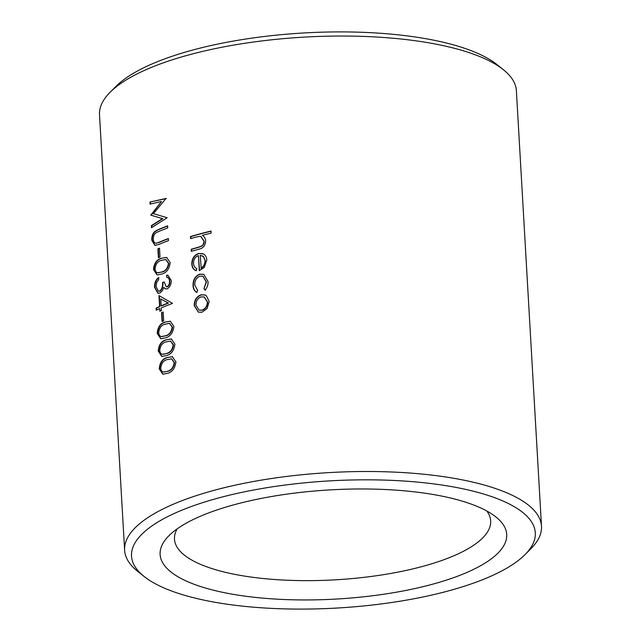 <?xml version="1.0" encoding="UTF-8"?>
<svg xmlns="http://www.w3.org/2000/svg" width="641" height="641" viewBox="0 0 641 641"><rect width="100%" height="100%" fill="white"/><g stroke="black" fill="none" stroke-linecap="round" stroke-linejoin="round"><path stroke-width="0.96" d="M110.06 92.32L115.925 86.423A202.219 63.683 -3.3 0 1 169.328 57.233A202.219 63.683 -3.3 0 1 496.815 64.461L503.313 69.645A208.782 65.751 176.7 0 0 165.202 62.185A208.782 65.751 176.7 0 0 110.06 92.32A208.782 65.751 176.7 0 0 99.507 114.779L124.618 550.258A208.782 65.751 -3.3 0 1 190.305 497.656A208.782 65.751 -3.3 0 1 414.086 473.354A208.782 65.751 -3.3 0 1 541.493 526.221A208.782 65.751 -3.3 0 1 530.94 548.68L525.075 554.577A202.219 63.683 176.7 0 0 442.09 485.061A202.219 63.683 176.7 0 0 195.152 505.156A202.219 63.683 176.7 0 0 144.185 576.539A202.219 63.683 176.7 0 0 471.672 583.767A202.219 63.683 176.7 0 0 525.075 554.577M541.493 526.221L516.382 90.742A208.782 65.751 176.7 0 0 503.313 69.645M452.097 578.198A173.591 54.669 -3.3 0 1 240.127 595.449A173.591 54.669 -3.3 0 1 168.887 535.772A173.591 54.669 -3.3 0 1 214.727 510.717A173.591 54.669 -3.3 0 1 495.854 516.918A173.591 54.669 -3.3 0 1 452.097 578.198M177.188 528.849A158.359 49.87 176.7 0 0 174.48 539.145A158.359 49.87 176.7 0 0 271.119 579.24A158.359 49.87 176.7 0 0 440.856 560.803A158.359 49.87 176.7 0 0 490.677 520.909A158.359 49.87 176.7 0 0 486.807 510.997M211.017 231.048L211.137 233.116A208.782 65.751 -3.3 0 0 202.26 235.359C204.295 236.449 205.44 238.316 205.689 240.968C205.304 245.759 202.941 248.516 198.606 249.245A208.782 65.751 -3.3 0 0 191.33 251.328L191.21 249.261A208.782 65.751 -3.3 0 1 197.909 247.338L201.202 246.192C203.093 245.078 203.974 243.38 203.846 241.072L201.01 236.681L199.623 236.385L195.721 237.138A208.782 65.751 -3.3 0 0 190.593 238.62L190.473 236.553A208.782 65.751 -3.3 0 1 211.017 231.048M196.162 270.646C193.47 269.717 192.02 267.505 191.811 264.004C191.851 258.627 194.135 255.11 198.654 253.435L203.638 254.06C205.593 255.262 206.634 257.217 206.787 259.925L204.255 267.465L199.295 270.662L198.43 255.599C195.201 256.825 193.566 259.373 193.518 263.243C193.71 265.951 194.832 267.73 196.867 268.579L196.034 270.598M205 290.125L203.966 288.642L206.194 281.824L202.893 276.271L200.04 276.159C196.458 277.665 194.704 280.614 194.776 284.997L197.62 290.389L196.755 292.4C194.439 291.126 193.197 288.811 193.045 285.469C192.949 279.853 195.193 276.071 199.768 274.14L203.774 274.34L208.029 281.511C208.237 284.796 207.227 287.665 205 290.125M209.182 301.486L207.107 308.521L202.043 312.223L198.317 312.143L194.207 305.621C194.239 300.18 196.515 296.567 201.034 294.796L205.056 294.964L206.354 295.709L209.182 301.486M144.185 576.539L137.687 571.355A208.782 65.751 -3.3 0 1 124.618 550.258M166.828 357.606L172.341 356.668L175.914 361.893C175.121 368.15 172.389 371.94 167.734 373.262L162.838 374.208L159.24 368.855C159.785 362.638 162.317 358.888 166.828 357.606L172.509 356.708M165.811 339.882L171.315 338.937L174.889 344.161C174.096 350.419 171.371 354.217 166.716 355.539L161.82 356.484L158.223 351.132C158.76 344.914 161.292 341.156 165.811 339.882L171.484 338.985M164.785 322.151L170.298 321.213L173.871 326.437C173.078 332.695 170.346 336.485 165.69 337.815L160.795 338.752L157.197 333.4C157.742 327.182 160.266 323.433 164.785 322.151L170.466 321.261M163.167 311.943L163.679 320.804A208.782 65.751 -3.3 0 0 162.077 321.494L161.564 312.624A208.782 65.751 -3.3 0 1 163.167 311.943M159.713 308.593A208.782 65.751 -3.3 0 0 156.244 310.164L156.124 308.089A208.782 65.751 -3.3 0 1 159.593 306.518L158.968 295.589L172.541 303.369A208.782 65.751 -3.3 0 0 161.292 307.896L161.444 310.556A208.782 65.751 -3.3 0 0 159.865 311.246L159.713 308.593L160.218 311.093M166.46 286.831L167.501 286.807C169.184 285.646 169.961 283.763 169.825 281.159C169.625 278.819 168.679 277.537 167.005 277.329L166.54 275.181L167.966 275.285L171.211 280.389C171.275 284.364 169.961 287.16 167.261 288.795L165.626 288.971L163.776 287.448L162.558 290.509L159.865 293.073L157.966 293.314L154.537 287.296C154.409 282.913 155.739 279.684 158.535 277.609L158.656 279.676L156.652 282.417L156.059 286.631L158.447 291.222L159.609 291.062C161.925 289.227 162.894 286.399 162.51 282.561A208.782 65.751 -3.3 0 1 164.152 281.888L166.283 286.799L167.149 286.719C168.847 285.557 169.625 283.675 169.488 281.079C169.28 278.731 168.343 277.457 166.652 277.249L166.884 275.261L168.134 275.334M161.107 258.339L166.62 257.402L170.194 262.626C169.392 268.883 166.668 272.673 162.013 273.995L157.117 274.941L153.519 269.589C154.064 263.371 156.588 259.621 161.107 258.339L166.78 257.442M159.489 248.131L160.002 256.993A208.782 65.751 -3.3 0 0 158.399 257.674L157.886 248.812A208.782 65.751 -3.3 0 1 159.489 248.131M167.621 225.832L167.742 227.9A208.782 65.751 -3.3 0 0 157.982 231.818L155.923 232.803C154.096 234.213 153.231 236.425 153.343 239.43C153.576 241.945 154.521 243.219 156.18 243.26L158.599 242.45A208.782 65.751 -3.3 0 1 168.359 238.54L168.479 240.607A208.782 65.751 -3.3 0 0 158.639 244.55L154.834 245.375L151.829 240.247C151.613 236.713 152.526 233.837 154.569 231.609L157.79 229.782A208.782 65.751 -3.3 0 1 167.621 225.832M155.771 243.235L158.96 242.53A208.309 65.606 -3.3 0 1 168.367 238.748M150.01 202.035L166.043 198.446L153.439 213.661L167.157 217.748L151.492 227.731L151.372 225.656L162.445 218.637L150.763 215.136L161.484 201.49L150.13 204.11L150.01 202.035L166.388 198.534M191.611 251.248L191.499 249.365A208.309 65.606 -3.3 0 1 198.181 247.442L201.466 246.304C203.357 245.191 204.231 243.484 204.11 241.184L201.138 236.737M190.874 238.54L190.77 236.657A208.309 65.606 -3.3 0 1 211.025 231.217M196.442 270.75C193.758 269.821 192.308 267.609 192.1 264.108C192.14 258.732 194.415 255.206 198.926 253.54L202.844 253.652M199.559 270.582L198.43 255.599M203.598 256.632L200.224 255.326L201.226 268.21C203.966 266.552 205.296 264.02 205.224 260.615L203.598 256.632L202.236 255.783M205.224 260.615L203.333 256.52M200.962 268.106C203.702 266.44 205.04 263.908 204.968 260.502M203.966 288.642L206.458 281.936L203.037 276.327M197.043 292.504C194.728 291.222 193.494 288.915 193.334 285.574C193.245 279.949 195.473 276.175 200.04 274.244L203.902 274.396M205.264 290.229L204.231 288.746M198.462 312.199L194.495 305.725C194.535 300.276 196.803 296.671 201.306 294.9L205.184 295.02M199.127 310.116L202.179 310.268C205.665 308.938 207.476 306.206 207.62 302.063L204.279 297.031M201.146 296.863C197.7 298.209 195.962 300.958 195.938 305.1L198.99 310.068L201.907 310.164C205.4 308.834 207.219 306.094 207.355 301.951L204.15 296.975L201.146 296.863M151.853 227.491L151.749 225.728L162.79 218.717L151.14 215.2L161.484 201.49M150.499 204.022L150.387 202.099M155.955 243.284L156.548 243.332M155.018 245.407L152.205 240.319C151.989 236.785 152.903 233.909 154.938 231.681L158.151 229.855A208.309 65.606 -3.3 0 1 167.638 226.041M158.752 257.522L158.247 248.892A208.309 65.606 -3.3 0 1 159.505 248.355M157.301 274.973L153.896 269.661C154.449 263.427 156.973 259.677 161.468 258.419M157.694 272.705L162.253 272.008C165.859 271.047 168.046 268.194 168.807 263.435L165.963 259.589M158.295 272.81L161.901 271.928C165.506 270.967 167.702 268.106 168.463 263.347L165.795 259.549L161.236 260.406C157.678 261.288 155.611 264.132 155.042 268.956C155.322 271.375 156.284 272.633 157.926 272.737L157.87 272.745M165.803 289.003L163.776 287.448M158.151 293.346L154.914 287.368C154.793 282.977 156.116 279.748 158.896 277.681M158.631 291.246L159.978 291.142C162.285 289.307 163.247 286.479 162.87 282.641A208.309 65.606 -3.3 0 1 164.168 282.104M156.604 309.996L156.5 308.161A208.309 65.606 -3.3 0 1 159.962 306.598L159.337 295.797M161.171 305.829L161.54 305.909A208.309 65.606 -3.3 0 1 168.463 303.049L160.779 298.962L161.171 305.829A208.782 65.751 -3.3 0 1 168.11 302.961L160.779 298.962M162.429 321.341L161.933 312.704A208.309 65.606 -3.3 0 1 163.183 312.167M160.979 338.785L157.574 333.472C158.135 327.239 160.659 323.489 165.146 322.231M161.372 336.517L165.939 335.82C169.536 334.866 171.724 332.006 172.485 327.247L169.641 323.409M161.973 336.621L165.578 335.74C169.192 334.778 171.379 331.926 172.141 327.166L169.472 323.36L164.913 324.218C161.356 325.099 159.297 327.952 158.72 332.767C159 335.187 159.962 336.445 161.604 336.549L161.548 336.557M162.005 356.516L158.599 351.204C159.152 344.962 161.676 341.22 166.163 339.962M162.397 354.249L166.956 353.544C170.562 352.59 172.741 349.73 173.511 344.97L170.666 341.132M162.998 354.353L166.596 353.463C170.21 352.51 172.397 349.649 173.166 344.89L170.498 341.092L165.939 341.941C162.381 342.823 160.314 345.675 159.745 350.499C160.026 352.911 160.987 354.177 162.63 354.273L162.566 354.289M163.03 374.24L159.617 368.928C160.178 362.694 162.702 358.944 167.189 357.686M163.415 371.972L167.982 371.275C171.58 370.314 173.767 367.461 174.528 362.702L171.684 358.856M164.016 372.076L167.621 371.195C171.235 370.234 173.423 367.373 174.192 362.614L171.516 358.816L166.956 359.673C163.399 360.546 161.34 363.399 160.771 368.222C161.043 370.642 162.005 371.9 163.647 372.004L163.591 372.012"/></g></svg>
